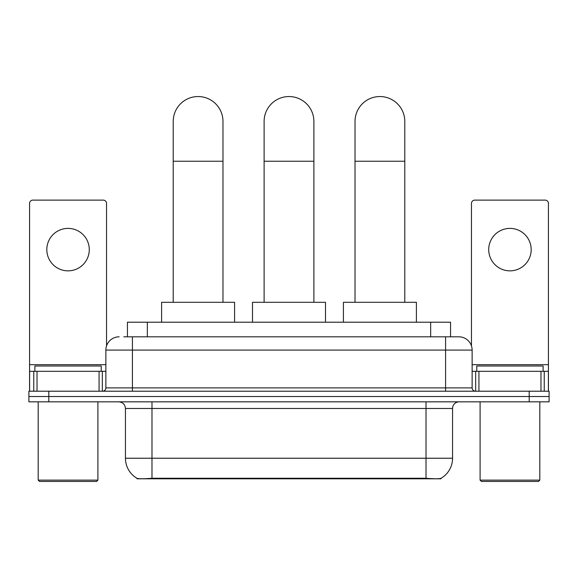 <?xml version="1.0" encoding="UTF-8"?>
<svg xmlns="http://www.w3.org/2000/svg" width="578" height="578" viewBox="0 0 578 578"><rect width="100%" height="100%" fill="white"/><g stroke="black" fill="none" stroke-linecap="round" stroke-linejoin="round"><path stroke-width="0.87" d="M127.442 336.808L127.442 322.206L450.558 322.206L450.558 336.808M440.949 478.331L440.949 478.801L137.051 478.801L137.051 478.331M125.44 458.231L151.985 458.231L151.985 408.465L125.44 408.465L125.44 458.231A23.221 23.221 0 0 0 136.921 478.266C138.641 478.931 143.662 478.931 151.985 478.266L426.015 478.266C434.331 478.931 439.352 478.931 441.079 478.266A23.221 23.221 0 0 0 452.56 458.231L452.56 408.465A6.633 6.633 0 0 1 459.192 401.833M48.805 391.212L549.1 391.212L549.1 396.522L28.9 396.522L28.9 401.833L48.805 401.833L48.805 396.522L28.9 396.522L28.9 391.212L48.805 391.212L48.805 396.522L549.1 396.522L549.1 401.833L48.805 401.833M124.089 336.808L454.214 336.808M123.786 336.808L132.413 336.808L132.413 350.08L105.868 350.08L105.868 387.896A3.316 3.316 0 0 1 102.552 391.212M119.14 336.808A13.272 13.272 0 0 0 105.868 350.08M458.86 336.808A13.272 13.272 0 0 1 472.132 350.08L445.587 350.08L445.587 336.808L458.657 336.808M472.132 350.08L472.132 387.896C472.327 389.912 473.433 391.017 475.448 391.212M549.1 391.212L549.1 396.522M68.045 228.389A21.234 21.234 0 0 0 46.818 249.617A21.234 21.234 0 0 0 68.045 270.851A21.234 21.234 0 0 0 89.279 249.617A21.234 21.234 0 0 0 68.045 228.389M99.069 391.212L99.069 371.307L37.028 371.307L37.028 391.212M106.533 345.933L106.533 203.442A3.316 3.316 0 0 0 103.216 200.118L32.881 200.118A3.316 3.316 0 0 0 29.565 203.442L29.565 371.307L37.028 371.307M99.069 371.307L105.868 371.307M29.565 391.212L29.565 371.307M96.577 481.452L39.514 481.452L38.191 480.13L97.906 480.13L96.577 481.452M38.191 401.833L38.191 480.13M97.906 401.833L97.906 480.13M101.222 371.307L101.222 366.004L34.875 366.004L34.875 371.307M173.212 302.301L173.212 121.431A24.883 24.883 0 0 1 198.095 96.548A24.883 24.883 0 0 1 222.978 121.431A24.883 24.883 0 0 0 198.095 96.548M222.978 302.301L222.978 121.431M234.589 322.206L234.589 302.301L161.602 302.301L161.602 322.206M264.117 302.301L264.117 121.431A24.883 24.883 0 0 1 289 96.548A24.883 24.883 0 0 1 313.883 121.431A24.883 24.883 0 0 0 289 96.548M313.883 302.301L313.883 121.431M325.493 322.206L325.493 302.301L252.507 302.301L252.507 322.206M355.022 302.301L355.022 121.431A24.883 24.883 0 0 1 379.905 96.548A24.883 24.883 0 0 1 404.788 121.431A24.883 24.883 0 0 0 379.905 96.548M404.788 302.301L404.788 121.431M416.398 322.206L416.398 302.301L343.411 302.301L343.411 322.206M509.955 228.389A21.234 21.234 0 0 0 488.721 249.617A21.234 21.234 0 0 0 509.955 270.851A21.234 21.234 0 0 0 531.182 249.617A21.234 21.234 0 0 0 509.955 228.389M540.972 391.212L540.972 371.307L478.931 371.307L478.931 391.212M548.435 391.212L548.435 371.307L548.435 391.212M540.972 371.307L548.435 371.307L548.435 203.442A3.316 3.316 0 0 0 545.119 200.118L474.784 200.118A3.316 3.316 0 0 0 471.467 203.442L471.467 345.933M472.132 371.307L478.931 371.307M538.486 481.452L481.423 481.452L480.094 480.13L539.809 480.13L538.486 481.452M480.094 401.833L480.094 480.13M539.809 401.833L539.809 480.13M543.125 371.307L543.125 366.004L476.778 366.004L476.778 371.307M423.031 478.801L423.031 478.15M154.969 478.801L154.969 478.15M147.347 336.808L147.347 322.206M430.653 336.808L430.653 322.206M426.015 401.833L426.015 408.465L151.985 408.465L151.985 401.833M452.56 408.465L426.015 408.465L426.015 458.231L452.56 458.231M426.015 478.266L426.015 458.231L151.985 458.231L151.985 478.266M529.195 401.833L529.195 391.212M132.413 391.212L132.413 387.896L472.132 387.896M105.868 387.896L132.413 387.896L132.413 350.08L445.587 350.08L445.587 391.212M105.868 364.675L29.565 364.675M102.335 371.307L102.335 391.212M29.615 371.307L29.615 391.212M33.762 391.212L33.762 371.307M173.212 161.24L222.978 161.24M264.117 161.24L313.883 161.24M355.022 161.24L404.788 161.24M548.435 364.675L472.132 364.675M548.385 391.212L548.385 371.307M544.238 371.307L544.238 391.212M475.665 391.212L475.665 371.307M125.44 408.465C125.05 404.434 122.839 402.223 118.808 401.833"/></g></svg>

